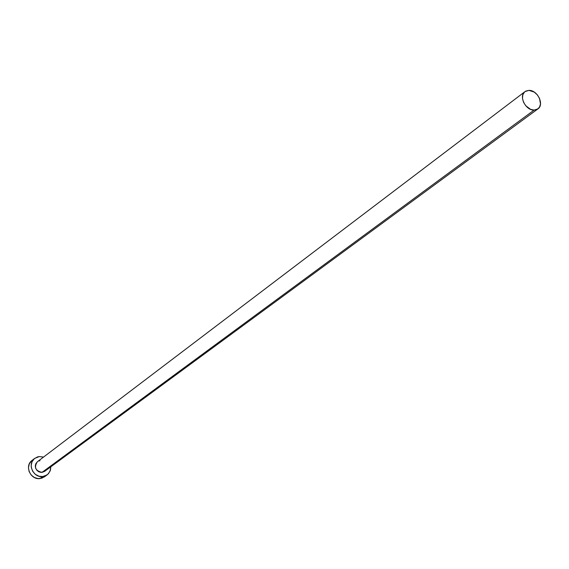 <?xml version="1.0" encoding="UTF-8"?>
<svg xmlns="http://www.w3.org/2000/svg" width="569" height="569" viewBox="0 0 569 569"><rect width="100%" height="100%" fill="white"/><g stroke="black" fill="none" stroke-linecap="round" stroke-linejoin="round"><path stroke-width="0.85" d="M524.967 91.637L37.376 461.751C33.87 467.291 35.413 470.833 42.028 472.384L534.113 110.094C525.628 110.599 518.409 95.941 524.995 91.616L528.921 90.371C537.442 89.93 544.59 104.632 537.911 108.907L534.113 110.094L42.028 472.384L44.581 471.395L40.904 472.391L38.713 471.737L36.878 470.286L35.669 468.273L35.278 465.99L35.762 463.799L37.398 461.736M34.695 458.394L32.006 460.456C24.239 465.783 30.527 480.101 39.986 478.572L42.746 476.559L44.602 476.161L47.832 474.29L50.015 471.239L50.819 466.815L50.413 470.158L48.521 473.586L47.078 474.902L42.746 476.559L39.986 478.572L44.297 476.922L47.042 474.93M39.297 456.566L43.543 457.078L39.297 456.566L37.44 456.95L34.204 458.799L31.999 461.836L31.167 465.598L31.316 467.569L32.71 471.331L35.378 474.361L38.905 476.196L42.746 476.559C33.258 478.088 26.935 463.707 34.73 458.365L39.297 456.566M38.934 460.947L40.015 460.719M46.267 469.283L44.994 471.061M31.487 460.89L29.282 463.913L28.45 467.661L29.119 471.559L31.181 475.001L34.325 477.476L38.066 478.586L41.836 478.173L45.051 476.31M528.921 90.371L525.792 91.111L524.526 92.014L522.84 94.724L522.47 98.281L523.48 102.143L525.72 105.713L530.585 109.355L534.113 110.094L537.236 109.333L539.476 107.192L540.507 103.992L539.49 98.309L537.264 94.76L534.17 92.043L528.921 90.371M44.581 471.395L537.911 108.907"/></g></svg>
